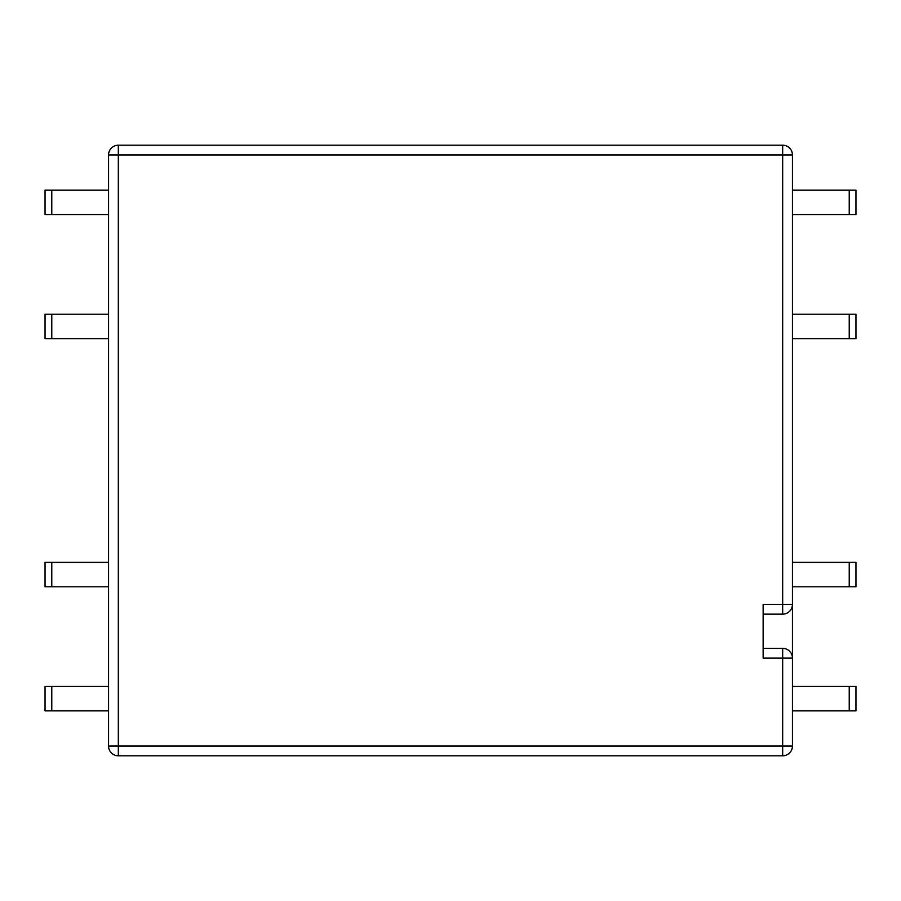<?xml version="1.0" encoding="UTF-8"?>
<svg xmlns="http://www.w3.org/2000/svg" width="901" height="901" viewBox="0 0 901 901"><rect width="100%" height="100%" fill="white"/><g stroke="black" fill="none" stroke-linecap="round" stroke-linejoin="round"><path stroke-width="1.35" d="M108.559 746.039A9.765 9.765 0 0 0 118.324 755.804L782.676 755.804A9.765 9.765 0 0 0 792.441 746.039L792.441 154.961A9.765 9.765 0 0 0 782.676 145.196L118.324 145.196A9.765 9.765 0 0 0 108.559 154.961L108.559 746.039L782.676 746.039L782.676 658.113L763.136 658.113L763.136 604.38L782.676 604.38L782.676 154.961L118.324 154.961L118.324 755.804M849.226 214.562L855.95 214.562L855.95 190.134L849.226 190.134L849.226 214.562L792.441 214.562M849.226 710.866L855.95 710.866L855.95 686.438L849.226 686.438L849.226 710.866L792.441 710.866M792.441 686.438L849.226 686.438M849.226 586.788L855.95 586.788L855.95 562.37L849.226 562.37L849.226 586.788L792.441 586.788M792.441 562.37L849.226 562.37M855.95 314.212L855.95 338.63L849.226 338.63L849.226 314.212L855.95 314.212M792.441 314.212L849.226 314.212M792.441 338.63L849.226 338.63M792.441 190.134L849.226 190.134M45.05 338.63L45.05 314.212L51.774 314.212L51.774 338.63L45.05 338.63M51.774 562.37L45.05 562.37L45.05 586.788L51.774 586.788L51.774 562.37L108.559 562.37M108.559 710.866L51.774 710.866L51.774 686.438L108.559 686.438M51.774 710.866L45.05 710.866L45.05 686.438L51.774 686.438M51.774 586.788L108.559 586.788M51.774 314.212L108.559 314.212M51.774 338.63L108.559 338.63M51.774 190.134L51.774 214.562L45.05 214.562L45.05 190.134L108.559 190.134M51.774 214.562L108.559 214.562M763.136 614.144L782.676 614.144A9.765 9.765 0 0 0 792.441 604.38L782.676 604.38L782.676 614.144A9.765 9.765 0 0 0 792.441 604.38M792.441 658.113A9.765 9.765 0 0 0 782.676 648.337L782.676 658.113L792.441 658.113A9.765 9.765 0 0 0 782.676 648.337L763.136 648.337M782.676 755.804A9.765 9.765 0 0 0 792.441 746.039L782.676 746.039L782.676 755.804M108.559 154.961L118.324 154.961L118.324 145.196A9.765 9.765 0 0 0 108.559 154.961M782.676 145.196L782.676 154.961L792.441 154.961A9.765 9.765 0 0 0 782.676 145.196"/></g></svg>
